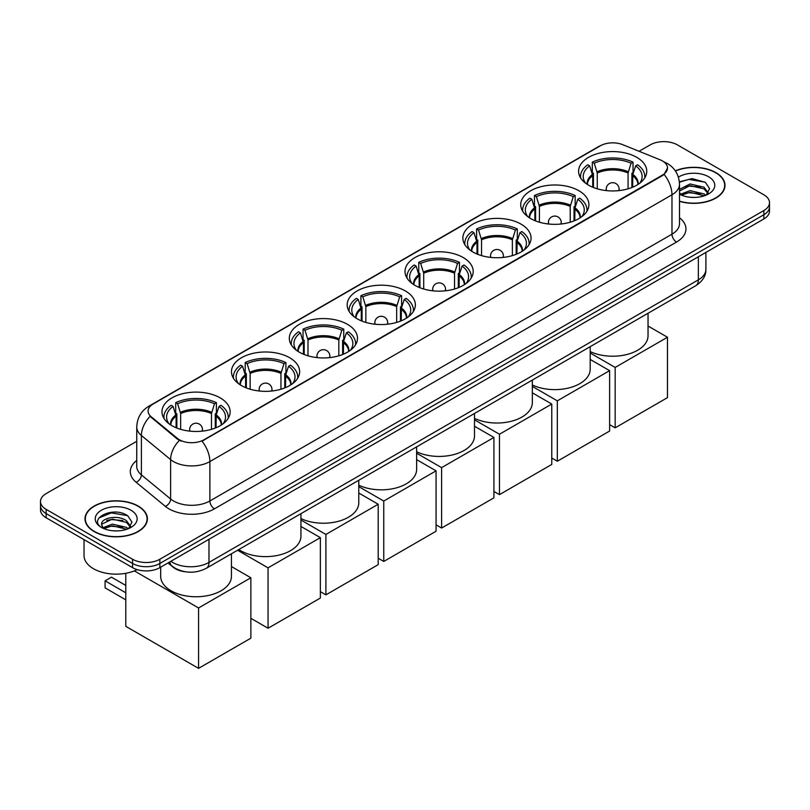 <?xml version="1.0" encoding="UTF-8"?>
<svg xmlns="http://www.w3.org/2000/svg" width="810" height="810" viewBox="0 0 810 810"><rect width="100%" height="100%" fill="white"/><g stroke="black" fill="none" stroke-linecap="round" stroke-linejoin="round"><path stroke-width="1.21" d="M405.365 290.952A34.091 19.683 0 0 0 368.216 286.679A34.091 19.683 0 0 0 347.166 304.864A34.091 19.683 0 0 0 357.149 318.786A34.091 19.683 0 0 0 394.308 323.048A34.091 19.683 0 0 0 415.348 304.864A34.091 19.683 0 0 0 405.365 290.952M578.917 190.745A34.091 19.683 0 0 0 541.769 186.482A34.091 19.683 0 0 0 520.729 204.667A34.091 19.683 0 0 0 530.712 218.578A34.091 19.683 0 0 0 567.861 222.841A34.091 19.683 0 0 0 588.91 204.667A34.091 19.683 0 0 0 578.917 190.745M521.073 224.147A34.091 19.683 0 0 0 483.914 219.885A34.091 19.683 0 0 0 462.875 238.059A34.091 19.683 0 0 0 472.858 251.981A34.091 19.683 0 0 0 510.006 256.243A34.091 19.683 0 0 0 531.056 238.059A34.091 19.683 0 0 0 521.073 224.147M463.219 257.55A34.091 19.683 0 0 0 426.07 253.277A34.091 19.683 0 0 0 405.02 271.461A34.091 19.683 0 0 0 415.003 285.383A34.091 19.683 0 0 0 452.152 289.646A34.091 19.683 0 0 0 473.202 271.461A34.091 19.683 0 0 0 463.219 257.55M347.51 324.344A34.091 19.683 0 0 0 310.362 320.082A34.091 19.683 0 0 0 289.312 338.266A34.091 19.683 0 0 0 299.305 352.178A34.091 19.683 0 0 0 336.454 356.451A34.091 19.683 0 0 0 357.493 338.266A34.091 19.683 0 0 0 347.51 324.344M289.656 357.747A34.091 19.683 0 0 0 252.507 353.484A34.091 19.683 0 0 0 231.468 371.668A34.091 19.683 0 0 0 241.451 385.58A34.091 19.683 0 0 0 278.6 389.853A34.091 19.683 0 0 0 299.639 371.668A34.091 19.683 0 0 0 289.656 357.747M220.168 397.872A34.091 19.683 0 0 0 183.009 393.609A34.091 19.683 0 0 0 161.97 411.794A34.091 19.683 0 0 0 171.953 425.706A34.091 19.683 0 0 0 209.101 429.968A34.091 19.683 0 0 0 230.151 411.794A34.091 19.683 0 0 0 220.168 397.872M636.771 157.343A34.091 19.683 0 0 0 599.623 153.08A34.091 19.683 0 0 0 578.583 171.264A34.091 19.683 0 0 0 588.566 185.176A34.091 19.683 0 0 0 625.715 189.449A34.091 19.683 0 0 0 646.755 171.264A34.091 19.683 0 0 0 636.771 157.343M662.428 160.917A17.364 10.024 0 0 0 660.11 159.793L622.657 144.656A17.364 10.024 0 0 0 600.413 145.78L153.191 403.977A17.364 10.024 0 0 0 148.098 411.065A17.364 10.024 0 0 0 151.247 416.816L177.471 438.443A17.364 10.024 0 0 0 203.968 439.779L662.428 175.092A17.364 10.024 0 0 0 667.511 168.004A17.364 10.024 0 0 0 662.428 160.917M185.369 571.779A19.298 11.137 180 0 1 173.168 567.223L167.994 562.96M679.509 201.346A31.195 18.012 0 0 0 725.001 185.338A31.195 18.012 0 0 0 715.868 172.601A31.195 18.012 0 0 0 675.317 170.829M138.247 506.088A31.195 18.012 0 0 0 104.257 502.18A31.195 18.012 0 0 0 84.999 518.815A31.195 18.012 0 0 0 94.132 531.552A31.195 18.012 0 0 0 128.132 535.461A31.195 18.012 0 0 0 147.39 518.815A31.195 18.012 0 0 0 138.247 506.088M667.511 168.004L664.109 174.393L662.428 175.608L202.014 441.177A22.508 13 60 0 1 209.881 461.578A25.728 14.853 180 0 1 173.502 461.578A25.728 14.853 180 0 1 170.616 459.594L141.396 435.496A25.728 14.853 180 0 1 136.748 426.981L136.748 466.368A25.728 14.853 0 0 0 141.396 474.883L170.616 498.98A25.728 14.853 0 0 0 173.502 500.965A25.728 14.853 0 0 0 209.881 500.965L671.976 234.181A25.728 14.853 0 0 0 679.509 223.671L679.509 184.285A25.728 14.853 180 0 1 671.976 194.785A22.508 13 -120 0 0 664.109 174.393M136.748 441.308L46.15 493.614A19.298 11.137 0 0 0 40.5 501.491L40.5 509.895A19.298 11.137 0 0 0 46.15 517.772L132.567 567.658L132.567 563.456A19.298 11.137 0 0 0 159.853 563.456L763.85 214.751A19.298 11.137 0 0 0 769.5 206.874A19.298 11.137 0 0 1 763.85 214.751L159.853 563.456A19.298 11.137 0 0 1 132.567 563.456L46.15 513.57L132.567 563.456L132.567 559.254A19.298 11.137 0 0 0 159.853 559.254L763.85 210.549A19.298 11.137 0 0 0 769.5 202.672A19.298 11.137 0 0 0 763.85 194.795L677.433 144.899A19.298 11.137 0 0 0 650.146 144.899L639.07 151.288M40.5 505.693A19.298 11.137 0 0 0 46.15 513.57A19.298 11.137 0 0 1 40.5 505.693M181.369 441.177L177.471 439.202L150.073 416.401A22.508 15.056 129.5 0 0 141.396 435.496L141.396 474.883A6.429 4.303 -50.5 0 1 136.131 482.274A32.157 18.569 180 0 1 136.748 460.475M40.5 501.491A19.298 11.137 0 0 0 46.15 509.368L132.567 559.254M132.567 567.658A19.298 11.137 0 0 0 159.853 567.658L763.85 218.953A19.298 11.137 0 0 0 769.5 211.066L769.5 202.672M679.509 201.133A30.871 17.82 0 0 0 724.677 185.338A30.871 17.82 0 0 0 715.635 172.732A30.871 17.82 0 0 0 675.439 171.011M690.322 197.275L695.172 197.417M680.683 194.197L690.049 190.623L704.082 193.914L705.783 195.271M681.544 195.099L690.049 192.294L704.386 195.787M679.509 192.112A14.539 8.394 0 0 0 681.676 195.21M679.509 189.348L690.049 183.961L704.082 187.242L708.264 193.013M679.509 191.018L690.049 185.622L704.082 188.912L707.93 193.438M679.651 194.258L680.4 194.714M679.509 194.197A20.969 12.11 0 0 0 708.639 193.894A20.969 12.11 0 0 0 708.639 176.772A20.969 12.11 0 0 0 678.395 177.127M706.279 195.068L709.57 188.619L705.409 182.361L692.165 178.605L679.387 181.825M680.825 194.845L679.509 193.296M679.418 182.209L688.905 179.405L705.125 182.169M684.278 186.918L688.905 186.077L700.488 187.069M684.278 193.59L688.905 192.75L700.488 193.742M94.365 531.421A30.871 17.82 0 0 0 128.01 535.288A30.871 17.82 0 0 0 147.066 518.815A30.871 17.82 0 0 0 138.024 506.22A30.871 17.82 0 0 0 104.379 502.352A30.871 17.82 0 0 0 85.323 518.815A30.871 17.82 0 0 0 94.365 531.421M84.037 539.642L84.037 555.579A32.157 18.569 0 0 0 93.454 568.711A32.157 18.569 0 0 0 137.204 569.633M112.711 530.753L117.551 530.904M103.072 527.685L112.428 524.111L126.471 527.391L128.172 528.758M103.933 528.576L112.428 525.781L126.775 529.274M103.214 528.333L101.716 524.809A14.539 8.394 0 0 0 104.055 528.697M130.643 526.49L126.471 520.719C117.744 514.218 99.792 518.228 101.716 524.809L101.655 524.171M101.746 525.012L102.151 523.928L112.428 519.109L126.471 522.389L130.319 526.925M128.668 528.545L131.949 522.096L127.798 515.838C113.086 505.268 86.943 519.2 102.04 527.745L102.789 528.201M131.018 510.259A20.969 12.11 0 0 0 101.361 510.259A20.969 12.11 0 0 0 101.361 527.381A20.969 12.11 0 0 0 131.018 527.381A20.969 12.11 0 0 0 131.018 510.259M98.972 517.944L111.284 512.892L127.514 515.646M106.667 520.395L111.284 519.564L122.867 520.557M106.667 527.067L111.284 526.227L122.867 527.219M592.707 187.221L592.707 175.628L589.69 165.868A29.464 17.01 0 0 0 584.861 182.118A29.464 17.01 0 0 0 585.6 183.232M593.457 187.525L593.457 173.299L592.312 172.641L592.312 162.142A32.157 18.569 0 0 1 633.025 162.142L631.101 163.245A29.464 17.01 0 0 0 594.236 163.245L597.264 173.006L597.264 188.821M628.074 188.821L628.074 173.006L631.101 163.245M590.196 351.57A35.377 20.422 0 0 0 627.77 354.264A35.377 20.422 0 0 0 648.04 335.796L648.04 313.267M633.025 162.142L633.025 172.641L631.881 173.299L631.881 187.525M589.69 165.868L587.766 164.764A32.157 18.569 0 0 0 580.507 176.509A32.157 18.569 0 0 0 580.608 177.947M594.236 163.245L592.312 162.142M644.73 177.947A32.157 18.569 0 0 0 644.831 176.509A32.157 18.569 0 0 0 637.571 164.764L635.647 165.868L632.843 174.403L632.63 187.221M639.738 183.232A29.464 17.01 0 0 0 640.477 182.118A29.464 17.01 0 0 0 635.647 165.868M615.165 427.832L615.165 367.436L667.47 337.243L667.47 397.639L615.165 427.832L609.616 424.632M615.165 367.436L590.196 353.018M648.04 326.025L667.47 337.243M534.863 220.624L534.863 209.031L531.836 199.27A29.464 17.01 0 0 0 527.006 215.521A29.464 17.01 0 0 0 527.745 216.624M535.602 220.917L535.602 206.702L534.458 206.044L534.458 195.534A32.157 18.569 0 0 1 575.171 195.534L573.247 196.648A29.464 17.01 0 0 0 536.382 196.648L539.409 206.408L539.409 222.223M570.22 222.223L570.22 206.408L573.247 196.648M532.342 384.973A35.377 20.422 0 0 0 569.926 387.666A35.377 20.422 0 0 0 590.196 369.198L590.196 346.67M575.171 195.534L575.171 206.044L574.027 206.702L574.027 220.917M531.836 199.27L529.912 198.166A32.157 18.569 0 0 0 522.653 209.911A32.157 18.569 0 0 0 522.754 211.349M536.382 196.648L534.458 195.534M586.875 211.349A32.157 18.569 0 0 0 586.977 209.911A32.157 18.569 0 0 0 579.717 198.166L577.793 199.27L574.989 207.795L574.776 220.624M581.884 216.624A29.464 17.01 0 0 0 582.623 215.521A29.464 17.01 0 0 0 577.793 199.27M557.321 461.234L557.321 400.839L609.616 370.646L609.616 431.041L557.321 461.234L551.772 458.035M557.321 400.839L532.342 386.421M590.196 359.427L609.616 370.646M477.009 254.016L477.009 242.433L473.982 232.673A29.464 17.01 0 0 0 469.152 248.923A29.464 17.01 0 0 0 469.901 250.027M477.758 254.32L477.758 240.104L476.614 239.446L476.614 228.936A32.157 18.569 0 0 1 517.317 228.936L515.393 230.05A29.464 17.01 0 0 0 478.528 230.05L481.555 239.811L481.555 255.616M512.376 255.616L512.376 239.811L515.393 230.05M474.488 418.375A35.377 20.422 0 0 0 512.072 421.068A35.377 20.422 0 0 0 532.342 402.6L532.342 380.062M517.317 228.936L517.317 239.446L516.173 240.104L516.173 254.32M473.982 232.673L472.058 231.569A32.157 18.569 0 0 0 464.798 243.314A32.157 18.569 0 0 0 464.899 244.742M478.528 230.05L476.614 228.936M529.031 244.742A32.157 18.569 0 0 0 529.122 243.314A32.157 18.569 0 0 0 521.863 231.569L519.939 232.673L517.134 241.198L516.922 254.016M524.029 250.027A29.464 17.01 0 0 0 524.779 248.923A29.464 17.01 0 0 0 519.939 232.673M499.466 494.637L499.466 434.241L551.772 404.048L551.772 464.444L499.466 494.637L493.918 491.437M499.466 434.241L474.488 419.823M532.342 392.83L551.772 404.048M419.155 287.418L419.155 275.835L416.127 266.075A29.464 17.01 0 0 0 411.298 282.325A29.464 17.01 0 0 0 412.047 283.429M419.904 287.722L419.904 273.507L418.76 272.838L418.76 262.339A32.157 18.569 0 0 1 459.462 262.339L457.539 263.452A29.464 17.01 0 0 0 420.684 263.452L423.701 273.213L423.701 289.018M454.521 289.018L454.521 273.213L457.539 263.452M416.634 451.777A35.377 20.422 0 0 0 454.218 454.471A35.377 20.422 0 0 0 474.488 436.003L474.488 413.464M459.462 262.339L459.462 272.838L458.318 273.507L458.318 287.722M416.127 266.075L414.214 264.961A32.157 18.569 0 0 0 406.954 276.716A32.157 18.569 0 0 0 407.045 278.144M420.684 263.452L418.76 262.339M471.177 278.144A32.157 18.569 0 0 0 471.268 276.716A32.157 18.569 0 0 0 464.008 264.961L462.095 266.075L459.28 274.6L459.067 287.418M466.175 283.429A29.464 17.01 0 0 0 466.925 282.325A29.464 17.01 0 0 0 462.095 266.075M441.612 528.039L441.612 467.643L493.918 437.451L493.918 497.846L441.612 528.039L436.063 524.84M441.612 467.643L416.634 453.225M474.488 426.232L493.918 437.451M361.3 320.821L361.3 309.238L358.283 299.477A29.464 17.01 0 0 0 353.443 315.728A29.464 17.01 0 0 0 354.193 316.832M362.05 321.125L362.05 306.899L360.906 306.241L360.906 295.741A32.157 18.569 0 0 1 401.608 295.741L399.694 296.845A29.464 17.01 0 0 0 362.829 296.845L365.847 306.605L365.847 322.421M396.667 322.421L396.667 306.605L399.694 296.845M358.779 485.18A35.377 20.422 0 0 0 396.363 487.873A35.377 20.422 0 0 0 416.634 469.405L416.634 446.867M401.608 295.741L401.608 306.241L400.464 306.899L400.464 321.125M358.283 299.477L356.359 298.363A32.157 18.569 0 0 0 349.1 310.119A32.157 18.569 0 0 0 349.191 311.546M362.829 296.845L360.906 295.741M413.323 311.546A32.157 18.569 0 0 0 413.414 310.119A32.157 18.569 0 0 0 406.164 298.363L404.241 299.477L401.426 308.002L401.213 320.821M408.321 316.832A29.464 17.01 0 0 0 409.07 315.728A29.464 17.01 0 0 0 404.241 299.477M383.758 561.441L383.758 501.046L436.063 470.843L436.063 531.238L383.758 561.441L378.209 558.232M383.758 501.046L358.779 486.628M416.634 459.634L436.063 470.843M303.446 354.223L303.446 342.64L300.429 332.88A29.464 17.01 0 0 0 295.599 349.13A29.464 17.01 0 0 0 296.339 350.234M304.195 354.527L304.195 340.301L303.051 339.643L303.051 329.143A32.157 18.569 0 0 1 343.764 329.143L341.84 330.247A29.464 17.01 0 0 0 304.975 330.247L307.992 340.008L307.992 355.823M338.813 355.823L338.813 340.008L341.84 330.247M300.935 518.572A35.377 20.422 0 0 0 338.509 521.275A35.377 20.422 0 0 0 358.779 502.808L358.779 480.269M343.764 329.143L343.764 339.643L342.62 340.301L342.62 354.527M300.429 332.88L298.505 331.766A32.157 18.569 0 0 0 291.246 343.521A32.157 18.569 0 0 0 291.337 344.949M304.975 330.247L303.051 329.143M355.468 344.949A32.157 18.569 0 0 0 355.57 343.521A32.157 18.569 0 0 0 348.31 331.766L346.386 332.88L343.582 341.405L343.359 354.223M350.477 350.234A29.464 17.01 0 0 0 351.216 349.13A29.464 17.01 0 0 0 346.386 332.88M325.904 594.844L325.904 534.448L378.209 504.245L378.209 564.641L325.904 594.844L320.355 591.634M325.904 534.448L300.935 520.02M358.779 493.027L378.209 504.245M245.592 387.625L245.592 376.032L242.575 366.272A29.464 17.01 0 0 0 237.745 382.522A29.464 17.01 0 0 0 238.484 383.636M246.341 387.929L246.341 373.704L245.197 373.046L245.197 362.546A32.157 18.569 0 0 1 285.91 362.546L283.986 363.649A29.464 17.01 0 0 0 247.121 363.649L250.148 373.41L250.148 389.225M280.959 389.225L280.959 373.41L283.986 363.649M238.778 549.555A35.377 20.422 0 0 0 240.54 550.648A35.377 20.422 0 0 0 279.096 555.073A35.377 20.422 0 0 0 300.935 536.2L300.935 513.672M285.91 362.546L285.91 373.046L284.766 373.704L284.766 387.929M242.575 366.272L240.651 365.168A32.157 18.569 0 0 0 233.391 376.913A32.157 18.569 0 0 0 233.493 378.351M247.121 363.649L245.197 362.546M297.614 378.351A32.157 18.569 0 0 0 297.716 376.913A32.157 18.569 0 0 0 290.456 365.168L288.532 366.272L285.727 374.807L285.515 387.625M292.623 383.636A29.464 17.01 0 0 0 293.362 382.522A29.464 17.01 0 0 0 288.532 366.272M268.059 628.236L268.059 567.851L320.355 537.648L320.355 598.043L268.059 628.236L250.867 618.313M268.059 567.851L237.573 550.243M300.935 526.429L320.355 537.648M176.104 427.741L176.104 416.158L173.077 406.397A29.464 17.01 0 0 0 168.247 422.648A29.464 17.01 0 0 0 168.996 423.751M176.853 428.044L176.853 413.829L175.709 413.171L175.709 402.661A32.157 18.569 0 0 1 216.412 402.661L214.488 403.775A29.464 17.01 0 0 0 177.623 403.775L180.65 413.535L180.65 429.341M211.471 429.341L211.471 413.535L214.488 403.775M160.684 567.182L160.684 576.325A35.377 20.422 0 0 0 171.042 590.774A35.377 20.422 0 0 0 209.598 595.198A35.377 20.422 0 0 0 231.437 576.325L231.437 553.797M216.412 402.661L216.412 413.171L215.268 413.829L215.268 428.044M173.077 406.397L171.153 405.294A32.157 18.569 0 0 0 163.893 417.039A32.157 18.569 0 0 0 163.995 418.476M177.623 403.775L175.709 402.661M228.126 418.476A32.157 18.569 0 0 0 228.218 417.039A32.157 18.569 0 0 0 220.958 405.294L219.034 406.397L216.23 414.923L216.017 427.741M223.125 423.751A29.464 17.01 0 0 0 223.874 422.648A29.464 17.01 0 0 0 219.034 406.397M125.793 599.825L105.097 587.878L105.097 580.841L125.793 592.788M198.561 668.361L198.561 607.966L250.867 577.773L250.867 638.169L198.561 668.361L125.793 626.353L125.793 573.308M198.561 607.966L134.359 570.898M231.437 566.554L250.867 577.773M105.097 580.841L111.466 577.165L125.793 585.438M151.247 416.816L151.247 417.585M177.471 438.443L177.471 439.202M203.968 439.779L203.968 440.296M662.428 175.092L662.428 175.608M214.437 508.842A6.429 3.716 60 0 1 209.881 500.965L209.881 461.578L671.976 194.785L671.976 234.181A6.429 3.716 60 0 0 676.522 242.058L214.437 508.842A32.157 18.569 180 0 1 168.956 508.842A32.157 18.569 180 0 1 165.351 506.361L136.131 482.274M679.509 184.285C679.074 175.031 675.013 168.095 667.308 163.478L664.068 161.899A22.508 10.54 112 0 0 663.765 161.787M151.278 405.294A22.508 13 -120 0 0 148.939 406.175C141.244 410.791 137.184 417.727 136.748 426.981M148.939 406.175L598.519 146.61A22.508 13 60 0 1 600.23 145.881M179.385 440.397A22.508 15.056 129.5 0 0 170.616 459.594L170.616 498.98A6.429 4.303 -50.5 0 1 165.351 506.361M679.509 217.789A32.157 18.569 180 0 1 676.522 242.058M159.853 559.254L159.853 567.658M763.85 210.549L763.85 218.953M46.15 509.368L46.15 517.772M170.859 561.31A25.728 14.853 0 0 0 172.591 562.413A25.728 14.853 0 0 0 208.98 562.413L698.352 279.865A25.728 14.853 0 0 0 705.895 269.365C706.077 275.744 702.675 281.212 695.689 285.758L206.307 568.296A12.869 7.432 60 0 0 208.98 562.413L208.98 539.298M698.352 256.76L698.352 279.865A12.869 7.432 60 0 1 695.689 285.758M169.816 561.907A12.869 8.606 129.5 0 0 172.064 566.089L168.156 562.869M592.707 175.628A25.211 14.56 0 0 0 587.452 184.508M628.074 173.006A25.211 14.56 0 0 0 597.264 173.006M592.495 174.403A25.515 14.732 0 0 0 587.199 184.346M628.297 171.771A25.515 14.732 0 0 0 597.041 171.771M638.128 184.346A25.515 14.732 0 0 0 632.843 174.403M637.885 184.508A25.211 14.56 0 0 0 632.63 175.628M606.812 190.654A6.429 3.716 180 0 1 606.234 189.115L606.234 190.593M619.103 190.593L619.103 189.115A6.429 3.716 180 0 1 618.526 190.654M534.863 209.031A25.211 14.56 0 0 0 529.598 217.91M570.22 206.408A25.211 14.56 0 0 0 539.409 206.408M534.64 207.795A25.515 14.732 0 0 0 529.355 217.748M570.442 205.173A25.515 14.732 0 0 0 539.197 205.173M580.284 217.748A25.515 14.732 0 0 0 574.989 207.795M580.031 217.91A25.211 14.56 0 0 0 574.776 209.031M548.957 224.056A6.429 3.716 180 0 1 548.38 222.517L548.38 223.995M561.249 223.995L561.249 222.517A6.429 3.716 180 0 1 560.672 224.056M477.009 242.433A25.211 14.56 0 0 0 471.754 251.313M512.376 239.811A25.211 14.56 0 0 0 481.555 239.811M476.796 241.198A25.515 14.732 0 0 0 471.501 251.151M512.588 238.575A25.515 14.732 0 0 0 481.342 238.575M522.43 251.151A25.515 14.732 0 0 0 517.134 241.198M522.177 251.313A25.211 14.56 0 0 0 516.922 242.433M491.103 257.448A6.429 3.716 180 0 1 490.536 255.919L490.536 257.388M503.395 257.388L503.395 255.919A6.429 3.716 180 0 1 502.818 257.448M419.155 275.835A25.211 14.56 0 0 0 413.9 284.715M454.521 273.213A25.211 14.56 0 0 0 423.701 273.213M418.942 274.6A25.515 14.732 0 0 0 413.647 284.553M454.734 271.978A25.515 14.732 0 0 0 423.488 271.978M464.575 284.553A25.515 14.732 0 0 0 459.28 274.6M464.322 284.715A25.211 14.56 0 0 0 459.067 275.835M433.249 290.851A6.429 3.716 180 0 1 432.682 289.322L432.682 290.79M445.541 290.79L445.541 289.322A6.429 3.716 180 0 1 444.974 290.851M361.3 309.238A25.211 14.56 0 0 0 356.046 318.107M396.667 306.605A25.211 14.56 0 0 0 365.847 306.605M361.088 308.002A25.515 14.732 0 0 0 355.792 317.945M396.88 305.38A25.515 14.732 0 0 0 365.634 305.38M406.721 317.945A25.515 14.732 0 0 0 401.426 308.002M406.468 318.107A25.211 14.56 0 0 0 401.213 309.238M375.405 324.253A6.429 3.716 180 0 1 374.827 322.724L374.827 324.192M387.686 324.192L387.686 322.724A6.429 3.716 180 0 1 387.119 324.253M303.446 342.64A25.211 14.56 0 0 0 298.191 351.51M338.813 340.008A25.211 14.56 0 0 0 307.992 340.008M303.234 341.405A25.515 14.732 0 0 0 297.938 351.348M339.025 338.772A25.515 14.732 0 0 0 307.78 338.772M348.867 351.348A25.515 14.732 0 0 0 343.582 341.405M348.624 351.51A25.211 14.56 0 0 0 343.359 342.64M317.55 357.656A6.429 3.716 180 0 1 316.973 356.117L316.973 357.595M329.842 357.595L329.842 356.117A6.429 3.716 180 0 1 329.265 357.656M245.592 376.032A25.211 14.56 0 0 0 240.337 384.912M280.959 373.41A25.211 14.56 0 0 0 250.148 373.41M245.379 374.807A25.515 14.732 0 0 0 240.094 384.75M281.181 372.175A25.515 14.732 0 0 0 249.925 372.175M291.023 384.75A25.515 14.732 0 0 0 285.727 374.807M290.77 384.912A25.211 14.56 0 0 0 285.515 376.032M259.696 391.058A6.429 3.716 180 0 1 259.119 389.519L259.119 390.997M271.988 390.997L271.988 389.519A6.429 3.716 180 0 1 271.411 391.058M176.104 416.158A25.211 14.56 0 0 0 170.849 425.037M211.471 413.535A25.211 14.56 0 0 0 180.65 413.535M175.891 414.923A25.515 14.732 0 0 0 170.596 424.875M211.683 412.3A25.515 14.732 0 0 0 180.438 412.3M221.525 424.875A25.515 14.732 0 0 0 216.23 414.923M221.272 425.037A25.211 14.56 0 0 0 216.017 416.158M190.198 431.173A6.429 3.716 180 0 1 189.631 429.644L189.631 431.112M202.49 431.112L202.49 429.644A6.429 3.716 180 0 1 201.913 431.173M598.519 146.61L602.65 144.686M206.307 568.296C195.959 573.5 185.611 573.5 175.254 568.296L172.064 566.089M705.895 269.365L705.895 252.406M724.677 187.92L724.677 185.338M147.066 521.397L147.066 518.815M85.323 521.397L85.323 518.815M580.507 177.785L580.507 176.509M644.831 177.785L644.831 176.509M619.103 189.115A6.429 6.429 0 0 0 609.454 183.546A6.429 6.429 0 0 0 606.234 189.115M522.653 211.187L522.653 209.911M586.977 211.187L586.977 209.911M561.249 222.517A6.429 6.429 0 0 0 551.6 216.948A6.429 6.429 0 0 0 548.38 222.517M464.798 244.59L464.798 243.314M529.122 244.59L529.122 243.314M503.395 255.919A6.429 6.429 0 0 0 493.746 250.351A6.429 6.429 0 0 0 490.536 255.919M406.954 277.992L406.954 276.716M471.268 277.992L471.268 276.716M445.541 289.322A6.429 6.429 0 0 0 435.891 283.753A6.429 6.429 0 0 0 432.682 289.322M349.1 311.394L349.1 310.119M413.414 311.394L413.414 310.119M387.686 322.724A6.429 6.429 0 0 0 378.047 317.156A6.429 6.429 0 0 0 374.827 322.724M291.246 344.797L291.246 343.521M355.57 344.797L355.57 343.521M329.842 356.117A6.429 6.429 0 0 0 320.193 350.548A6.429 6.429 0 0 0 316.973 356.117M233.391 378.189L233.391 376.913M297.716 378.189L297.716 376.913M271.988 389.519A6.429 6.429 0 0 0 262.339 383.95A6.429 6.429 0 0 0 259.119 389.519M163.893 418.314L163.893 417.039M228.218 418.314L228.218 417.039M202.49 429.644A6.429 6.429 0 0 0 192.841 424.075A6.429 6.429 0 0 0 189.631 429.644"/></g></svg>
